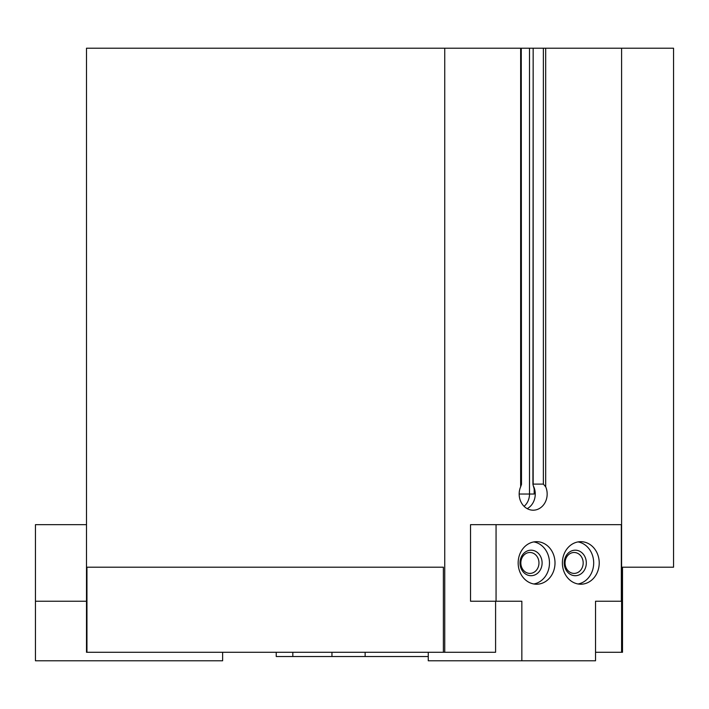 <?xml version="1.0" encoding="UTF-8"?>
<svg xmlns="http://www.w3.org/2000/svg" width="709" height="709" viewBox="0 0 709 709"><rect width="100%" height="100%" fill="white"/><g stroke="black" fill="none" stroke-linecap="round" stroke-linejoin="round"><path stroke-width="1.06" d="M621.589 652.28L621.589 48.212L673.55 48.212L673.55 567.2L622.502 567.2L622.502 652.28L595.533 652.28M495.591 601.232L495.591 652.28L86.498 652.28L86.498 48.212L86.498 510.196L86.498 48.212L533.159 48.212L532.929 484.415L534.489 490.194L534.178 494.031L534.178 488.04M533.159 484.105L543.369 484.105L543.369 48.212L533.159 48.212L533.159 484.105M521.487 484.415L520.645 486.808A16.165 14.003 90 0 0 533.168 510.196A16.165 14.003 90 0 0 545.691 486.808L543.369 484.105M621.589 48.212L543.369 48.212M521.266 48.212L521.496 484.415M521.851 660.788L595.533 660.788L595.533 601.232L621.323 601.232L621.323 524.66L470.537 524.66L470.537 601.232L521.851 601.232L521.851 660.788L428.263 660.788L428.263 652.28M444.747 652.28L444.747 48.212M443.382 652.28L443.382 567.2L86.95 567.2L86.95 652.28M622.502 567.2L662.49 567.2M527.212 508.663A16.165 14.003 90 0 0 533.709 486.649M428.263 656.534L276.226 656.534L276.226 652.28M222.626 652.28L222.626 660.788L35.45 660.788L35.45 601.232L86.498 601.232M35.45 601.232L35.45 524.66L86.498 524.66M496.061 524.66L496.061 601.232M562.379 562.946A21.27 18.416 90 0 0 580.795 584.216A21.27 18.416 90 0 0 599.22 562.946A21.27 18.416 90 0 0 580.795 541.676A21.27 18.416 90 0 0 562.379 562.946M518.164 562.946A21.27 18.416 90 0 0 536.589 584.216A21.27 18.416 90 0 0 555.005 562.946A21.27 18.416 90 0 0 536.589 541.676A21.27 18.416 90 0 0 518.164 562.946M520.849 562.946A10.458 9.057 90 0 0 529.907 573.404A10.458 9.057 90 0 0 538.964 562.946A10.458 9.057 90 0 0 529.907 552.488A10.458 9.057 90 0 0 520.849 562.946M520.007 562.946A12.762 11.052 90 0 0 536.58 573.998A12.762 11.052 90 0 0 536.58 551.894A12.762 11.052 90 0 0 520.007 562.946M533.824 583.977A21.27 18.416 90 0 0 549.475 562.946A21.27 18.416 90 0 0 533.824 541.915M565.055 562.946A10.458 9.057 90 0 0 574.113 573.404A10.458 9.057 90 0 0 583.179 562.946A10.458 9.057 90 0 0 574.113 552.488A10.458 9.057 90 0 0 565.055 562.946M564.213 562.946A12.762 11.052 90 0 0 580.795 573.998A12.762 11.052 90 0 0 580.795 551.894A12.762 11.052 90 0 0 564.213 562.946M578.03 583.977A21.27 18.416 90 0 0 593.69 562.946A21.27 18.416 90 0 0 578.03 541.915M545.691 486.808L545.691 48.212M520.645 486.808L520.645 48.212M519.165 494.031L529.508 494.031L529.508 48.212M524.093 506.341A15.252 13.205 90 0 0 529.508 494.031L534.178 494.031M365.135 656.534L365.135 652.28M331.954 656.534L331.954 652.28M292.817 656.534L292.817 652.28"/></g></svg>
